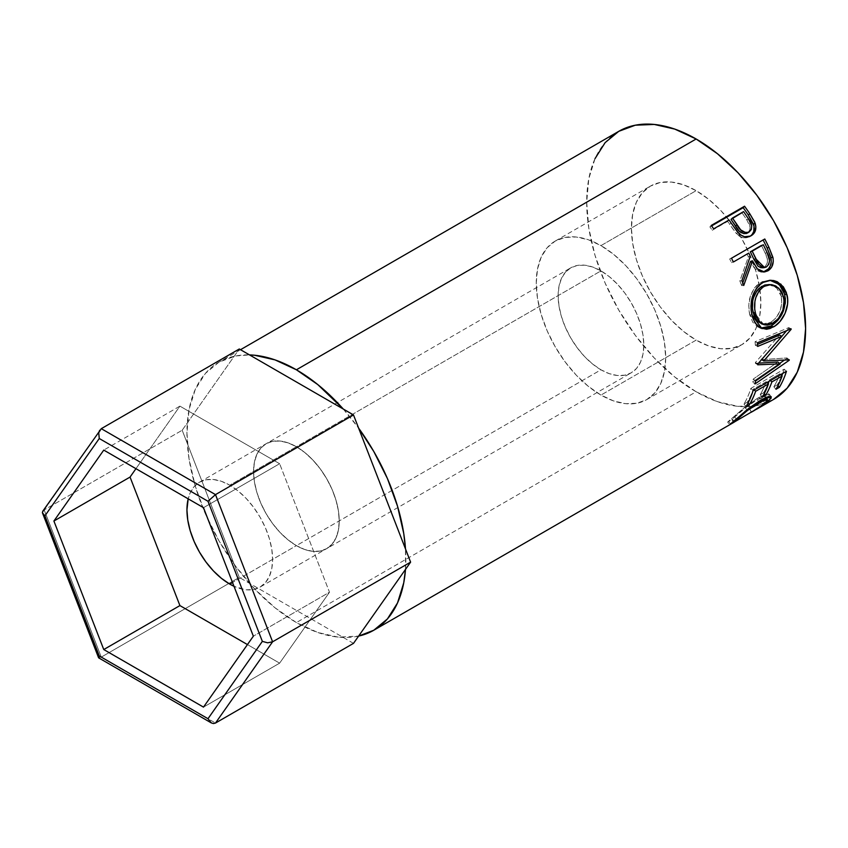 <?xml version="1.0" encoding="UTF-8"?>
<svg xmlns="http://www.w3.org/2000/svg" width="848" height="848" viewBox="0 0 848 848"><rect width="100%" height="100%" fill="white"/><g stroke="black" fill="none" stroke-linecap="round" stroke-linejoin="round"><path stroke-width="0.64" stroke-dasharray="4.24 3.18" d="M260.06 587.102A60.568 34.969 60 0 0 269.346 538.565A60.568 34.969 60 0 0 229.776 485.194L221.413 481.314L213.378 479.491L205.979 479.788L199.481 482.194L194.16 486.614L190.206 492.879L188.182 498.836A60.568 34.969 60 0 1 199.481 482.194A60.568 34.969 60 0 1 229.776 485.194L296.397 446.726A60.568 34.969 -120 0 0 266.113 443.727A60.568 34.969 -120 0 0 256.827 492.264A60.568 34.969 -120 0 0 296.397 545.635L232.532 582.512L296.397 545.635L288.044 539.869L280.01 532.417L272.6 523.566L266.113 513.665L260.781 503.097L256.827 492.264L254.389 481.579L253.563 471.456L254.389 462.287L256.827 454.411L260.781 448.147L266.113 443.727L272.6 441.32L280.01 441.034L288.044 442.857L296.397 446.726L304.75 452.503L312.785 459.955L320.194 468.796L326.681 478.696L332.013 489.264L335.967 500.108L338.405 510.793L339.232 520.916L338.405 530.085L335.967 537.961L332.013 544.225L326.681 548.635L320.194 551.041L312.785 551.338L304.75 549.515L296.397 545.635A60.568 34.969 -120 0 0 326.681 548.635A60.568 34.969 -120 0 0 335.967 500.108A60.568 34.969 -120 0 0 296.397 446.726L229.776 485.194L238.129 490.971L246.164 498.423L253.563 507.263L260.06 517.163L265.382 527.732L269.346 538.565L271.784 549.25L272.6 559.373L271.784 568.552L269.346 576.417L265.382 582.682L260.06 587.102L253.563 589.508L246.164 589.805L233.995 586.307A60.568 34.969 60 0 0 260.06 587.102L326.681 548.635L332.013 544.225L335.967 537.961L338.405 530.085L339.232 520.916L338.405 510.793L335.967 500.108L332.013 489.264L326.681 478.696L320.194 468.796L312.785 459.955L304.75 452.503L296.397 446.726L600.967 270.883A60.568 34.969 -120 0 0 570.683 267.883A60.568 34.969 -120 0 0 561.397 316.421A60.568 34.969 -120 0 0 600.967 369.802L296.397 545.635A60.568 34.969 60 0 1 256.827 492.264A60.568 34.969 60 0 1 266.113 443.727A60.568 34.969 60 0 1 296.397 446.726L288.044 442.857L280.01 441.034L272.6 441.32L266.113 443.727L260.781 448.147L256.827 454.411L254.389 462.287L253.563 471.456L254.389 481.579L256.827 492.264L260.781 503.097L266.113 513.665L272.6 523.566L280.01 532.417L288.044 539.869L296.397 545.635L304.75 549.515L312.785 551.338L320.194 551.041L326.681 548.635A60.568 34.969 60 0 1 296.397 545.635L600.967 369.802L609.32 373.671L617.355 375.494L624.764 375.198L631.251 372.802L636.583 368.382L640.537 362.117L642.975 354.241L643.802 345.072L642.975 334.949L640.537 324.265L636.583 313.421L631.251 302.853L624.764 292.963L617.355 284.112L609.32 276.66L600.967 270.883L592.614 267.014L584.579 265.191L577.17 265.477L570.683 267.883L565.351 272.303L561.397 278.568L558.959 286.444L558.132 295.613L558.959 305.736L561.397 316.421L565.351 327.254L570.683 337.833L577.17 347.722L584.579 356.573L592.614 364.025L600.967 369.802A60.568 34.969 -120 0 0 631.251 372.802A60.568 34.969 -120 0 0 640.537 324.265A60.568 34.969 -120 0 0 600.967 270.883L296.397 446.726A60.568 34.969 60 0 1 335.967 500.108A60.568 34.969 60 0 1 326.681 548.635L631.251 372.802M182.182 430.243L239.284 348.994L182.182 430.243L44.17 509.924L182.182 430.243L239.284 577.424L182.182 430.243M44.17 509.924L101.283 428.675L44.17 509.924L101.283 657.105L239.284 577.424L101.283 657.105L215.498 723.047L101.283 657.105L99.672 657.857L101.283 657.105L44.17 509.924L42.421 512.796M353.499 643.367L239.284 577.424L353.499 643.367M98.718 657.9L99.672 657.857M203.488 707.115L279.628 663.157L329.49 592.222L253.351 636.18L329.49 592.222L279.628 463.718L179.914 406.139L135.945 468.679L179.914 406.139L103.763 450.097L179.914 406.139L279.628 463.718L203.488 507.676L279.628 463.718L329.49 592.222L279.628 663.157L203.488 707.115M247.446 644.575L279.628 663.157L247.446 644.575M600.967 395.073A91.531 52.841 60 0 1 541.172 314.417A91.531 52.841 60 0 1 555.207 241.076A91.531 52.841 60 0 1 600.967 245.613L696.144 190.662A91.531 52.841 -120 0 0 650.384 186.125A91.531 52.841 -120 0 0 636.35 259.467A91.531 52.841 -120 0 0 696.144 340.122L600.967 395.073L696.144 340.122L683.52 331.398L671.372 320.141L660.189 306.775L650.384 291.818L642.328 275.844L636.35 259.467L632.672 243.323L631.421 228.027L632.672 214.162L636.35 202.269L642.328 192.803L650.384 186.125L660.189 182.49L671.372 182.044L683.52 184.8L696.144 190.662L708.769 199.386L720.917 210.643L732.1 224.01L741.905 238.966L749.961 254.941L755.939 271.318L759.628 287.461L760.868 302.757L759.628 316.622L755.939 328.515L749.961 337.981L741.905 344.659L732.1 348.295L720.917 348.74L708.769 345.984L696.144 340.122A91.531 52.841 -120 0 0 741.905 344.659A91.531 52.841 -120 0 0 759.956 289.73A91.531 52.841 -120 0 0 759.681 287.822A91.531 52.841 -120 0 0 696.144 190.662L600.967 245.613A91.531 52.841 60 0 1 660.762 326.268A91.531 52.841 60 0 1 646.727 399.609A91.531 52.841 60 0 1 600.967 395.073L588.342 386.349L576.195 375.092L565.012 361.725L555.207 346.768L547.151 330.794L541.172 314.417L537.494 298.273L536.243 282.978L537.494 269.113L541.172 257.22L547.151 247.754L555.207 241.076L565.012 237.44L576.195 236.995L588.342 239.751L600.967 245.613L613.592 254.336L625.739 265.594L636.922 278.96L646.727 293.917L654.783 309.891L660.762 326.268L664.44 342.412L665.691 357.708L664.44 371.572L660.762 383.466L654.783 392.931L646.727 399.609L636.922 403.245L625.739 403.69L613.592 400.934L600.967 395.073M618.754 131.334A154.792 89.369 -120 0 0 595.02 255.375A154.792 89.369 -120 0 0 696.144 391.776A154.792 89.369 -120 0 0 773.546 399.45L756.957 405.588L738.036 406.34L717.503 401.676L696.144 391.776L296.397 622.57L696.144 391.776L674.796 377.021L654.253 357.973L635.332 335.373L618.754 310.082L605.133 283.062L595.02 255.375L588.798 228.07L586.689 202.195L588.798 178.758L595.02 158.64M343.27 409.033A154.792 89.369 60 0 1 358.619 428.134L343.27 409.033M405.492 569.4L405.492 548.932A154.792 89.369 60 0 1 405.492 569.411M358.619 636.085A154.792 89.369 60 0 1 296.397 622.57A154.792 89.369 60 0 1 195.273 486.169A154.792 89.369 60 0 1 218.996 362.128A154.792 89.369 60 0 1 249.524 354.909L235.585 355.99L218.996 362.128L205.386 373.427L195.273 389.433L189.04 409.552L186.942 432.989L189.04 458.863L195.273 486.169L205.386 513.856L218.996 540.865L235.585 566.167L254.506 588.766L275.038 607.815L296.397 622.57L317.746 632.47L338.278 637.134L358.619 636.085M754.063 410.686L751.36 412.255L749.674 409.34L763.094 400.468L764.96 403.256L763.094 400.468L765.468 396.896L757.169 399.662L759.204 402.249L757.169 399.662C748 405.651 740.537 411.386 734.781 416.856L736.636 419.643L734.781 416.856L732.587 419.198L734.273 422.113L732.587 419.198L728.782 421.361L730.425 424.297L728.782 421.361L727.679 422.018L729.397 424.922L732.004 422.664M733.584 422.421L731.845 419.537L732.587 419.198L732.025 419.304L744.661 408.482L757.169 399.662L763.942 396.673L765.087 396.663L765.384 397.913L760.635 402.418L749.674 409.34L751.498 412.139C758.886 408.111 764.472 404.528 768.256 401.38M768.193 396.853L769.422 394.892L768.691 393.854L765.013 394.447L757.211 398.422L744.894 407.22L727.913 421.785L731.358 418.838L733.213 421.626L731.358 418.838L744.894 407.22L746.918 409.828L744.894 407.22L758.854 397.447L760.932 399.991L758.854 397.447L769.306 394.203L768.415 396.61M744.936 411.45L733.213 421.626M766.592 398.422L767.493 400.235L766.401 398.592C762.681 401.676 757.169 405.206 749.844 409.202L751.498 412.139L749.674 409.34L759.501 403.542L767.376 397.701M754.89 406.33L749.844 409.202M728.782 421.361L727.849 421.933M777.987 385.649L777.287 384.833L773.864 386.805L775.984 389.274L773.864 386.805L777.287 384.833L777.987 385.649M780.679 374.625L779.863 373.83A151.432 87.429 60 0 1 773.864 386.805A151.432 87.429 60 0 0 779.863 373.83L769.613 379.745L770.429 380.54L769.613 379.745A151.432 87.429 60 0 1 769.03 381.346A151.432 87.429 -120 0 0 769.613 379.745L779.863 373.83L780.679 374.625M768.14 383.603A151.432 87.429 60 0 1 763.613 392.719L764.324 393.536L763.613 392.719L760.2 394.691L762.32 397.161L760.2 394.691L763.613 392.719A151.432 87.429 -120 0 0 768.14 383.603M767.016 382.512L766.2 381.717A151.432 87.429 60 0 1 760.2 394.691A151.432 87.429 60 0 0 766.2 381.717L753.384 389.115L754.201 389.91L753.384 389.115A151.432 87.429 60 0 1 747.385 402.09L748.095 402.906L747.385 402.09L743.972 404.061L746.092 406.531L743.972 404.061L747.385 402.09A151.432 87.429 -120 0 0 753.384 389.115L766.2 381.717L767.016 382.512M753.141 390.515L750.872 388.395A151.432 87.429 60 0 1 743.972 404.061A151.432 87.429 60 0 0 750.872 388.395L784.177 369.166L786.456 371.286L784.177 369.166A151.432 87.429 60 0 1 782.693 373.459A151.432 87.429 -120 0 0 784.177 369.166L750.872 388.395L753.141 390.515M781.814 375.706A151.432 87.429 60 0 1 777.287 384.833A151.432 87.429 -120 0 0 781.814 375.706M757.783 364.046L755.409 362.499L779.545 335.066L755.409 362.499A151.432 87.429 60 0 1 755.367 363.241L757.741 364.799L755.367 363.241L758.631 363.124L755.367 363.241A151.432 87.429 60 0 0 755.409 362.499L757.783 364.046M755.621 380.964L753.289 379.045L777.87 362.022L753.289 379.045A151.432 87.429 60 0 1 752.642 381.982L754.953 383.953L752.642 381.982L779.63 363.41L752.642 381.982A151.432 87.429 60 0 0 753.289 379.045L755.621 380.964M789.212 360.283L786.88 358.397L784.336 360.167L786.88 358.397L789.212 360.283M789.297 359.838L786.965 357.962A151.432 87.429 60 0 1 786.88 358.397A151.432 87.429 -120 0 0 786.965 357.962L789.297 359.838M761.758 359.647L786.965 357.962L761.758 359.647M791.131 329.331L788.757 328.123L786.584 330.709L788.757 328.123L791.131 329.331M781.856 336.285L761.366 359.393L781.856 336.285M791.11 328.823L788.735 327.625A151.432 87.429 60 0 1 788.757 328.123A151.432 87.429 -120 0 0 788.735 327.625L791.11 328.823M757.434 342.783L755.07 341.702L788.735 327.625L755.07 341.702A151.432 87.429 60 0 1 755.335 345.242L757.699 346.408L755.335 345.242L757.561 344.309L755.335 345.242A151.432 87.429 60 0 0 755.07 341.702L757.434 342.783M760.72 328.102L759.458 327.72L749.706 314.672L751.975 315.138L749.706 314.672C747.003 300.733 750.628 290.027 760.561 282.543L769.963 280.285L762.31 281.653L757.275 284.917L754.413 288.055L750.385 296.175L748.752 305.534L749.706 314.672L752.78 322.282L757.847 326.999L760.72 328.102M762.204 324.021L770.641 322.357L764.928 324.254L762.204 324.021M772.04 321.477L770.641 322.357L772.984 323.226L770.641 322.357C779.365 316.293 782.905 307.601 781.273 296.27L781.75 303.722L779.884 311.29L775.941 317.873L772.04 321.477M768.871 284.483L773.683 285.818L776.249 287.61L780.139 292.92L781.273 296.27L783.541 296.747L781.273 296.27L776.662 287.981L768.829 284.483M752.706 301.273L753.607 297.5M763.783 324.604L755.738 314.438M763.401 271.996L755.292 269.102L750.575 261.375L754.052 267.597L756.829 270.501L761.345 272.197L763.677 271.932M742.742 282.861L741.682 285.606L743.749 285.447L741.682 285.606L742.742 282.861M741.873 280.688L739.848 280.953A151.432 87.429 60 0 1 741.682 285.606A151.432 87.429 60 0 0 739.848 280.953L748.402 256.785L750.279 256.181L748.402 256.785L739.848 280.953L741.873 280.688M746.918 253.785A151.432 87.429 60 0 1 748.402 256.785A151.432 87.429 60 0 0 746.918 253.785M733.244 261.682L731.548 262.657L733.244 261.682M731.474 258.237L729.672 258.99A151.432 87.429 60 0 1 731.548 262.657A151.432 87.429 60 0 0 729.672 258.99L762.977 239.751A151.432 87.429 60 0 1 763.094 239.973A151.432 87.429 -120 0 0 762.977 239.751L731.474 258.237M762.522 267.862L764.398 267.215C768.214 263.495 768.479 258.799 765.172 253.139A151.432 87.429 60 0 0 761.44 245.401A151.432 87.429 60 0 1 765.172 253.139L767.27 258.788L767.355 262.774L765.097 266.728L761.154 267.83M763.624 267.576L762.818 267.809M764.398 267.215L766.433 266.95L764.398 267.215M765.172 253.139L767.09 252.64L765.172 253.139M750.162 236.221L751.158 235.723M749.526 236.613C745.01 239.03 740.633 238.012 736.393 233.582L737.993 232.469L736.393 233.582L729.492 224.084L730.944 222.748L729.492 224.084L735.301 232.31L739.414 236.179L742.859 237.705L746.367 237.822L750.226 236.179M729.047 219.992L727.626 221.381A151.432 87.429 60 0 1 729.492 224.084A151.432 87.429 60 0 0 727.626 221.381L712.256 230.264L713.666 228.865L729.047 219.992M711.239 225.451L709.882 226.914A151.432 87.429 60 0 1 712.256 230.264A151.432 87.429 60 0 0 709.882 226.914L711.589 225.928L709.882 226.914L711.239 225.451M750.893 235.68L752.102 234.525M748.127 232.575L747.438 233.041C751.105 229.469 750.904 225.112 746.844 219.95L750.13 227.01L749.632 230.571L748.127 232.575M742.148 212.996A151.432 87.429 60 0 1 746.844 219.95L748.36 218.72L746.844 219.95A151.432 87.429 60 0 0 742.148 212.996L731.05 219.409L742.148 212.996M745.848 233.656L744.099 233.741M199.481 482.194L570.683 267.883M555.207 241.076L650.384 186.125M240.514 349.705L218.996 362.128M765.468 396.896L765.892 397.468M769.306 394.203L771.277 396.822M759.458 327.72L761.96 328.632M768.935 280.232L770.906 280.264M762.341 272.176L764.461 271.975M646.727 399.609L741.905 344.659"/><path stroke-width="1.27" d="M229.776 584.102A60.568 34.969 60 0 1 188.182 498.836L186.942 509.924L187.768 520.047L190.206 530.731L194.16 541.565L199.481 552.133L205.979 562.033L213.378 570.874L221.413 578.336L229.776 584.102L232.532 582.512L229.776 584.102L233.995 586.307A60.568 34.969 60 0 1 229.776 584.102M99.672 657.857L98.718 657.9L99.269 655.949L207.993 718.712L211.322 722.92L213.463 723.556L215.498 723.047L272.6 641.798L267.629 642.816L262.35 641.374L267.629 642.816L272.6 641.798L215.498 494.617L207.993 501.274L262.35 641.374L207.993 718.712L211.322 722.92L213.463 723.556L215.498 723.047L353.499 643.367L410.612 562.129L353.499 643.367L215.498 723.047L272.6 641.798L410.612 562.129L272.6 641.798L215.498 494.617L353.499 414.937L410.612 562.129L353.499 414.937L215.498 494.617L101.283 428.675L239.284 348.994L353.499 414.937L239.284 348.994L101.283 428.675L98.718 432.692L99.269 438.511L44.912 515.838L99.269 655.949L207.993 718.712L262.35 641.374L207.993 501.274L99.269 438.511L207.993 501.274L215.498 494.617L101.283 428.675L42.771 511.217L42.421 512.796L44.912 515.838L99.269 438.511L98.718 432.692L99.672 430.265M253.351 636.18L203.488 707.115L103.763 649.547L53.901 521.032L103.763 450.097L203.488 507.676L253.351 636.18L203.488 707.115L103.763 649.547L179.914 605.589L247.446 644.575L179.914 605.589L103.763 649.547L53.901 521.032L130.051 477.074L179.914 605.589L130.051 477.074L53.901 521.032L103.763 450.097L203.488 507.676L253.351 636.18M98.58 657.232L99.269 655.949L44.912 515.838L43.174 514.418L42.4 512.468M42.771 511.217L44.17 509.924M98.569 657.719L42.421 512.796M135.945 468.679L130.051 477.074L135.945 468.679M240.514 349.705L618.754 131.334A154.792 89.369 -120 0 1 696.144 138.998L717.503 153.764L738.036 172.801L756.957 195.411L773.546 220.703L787.156 247.722L797.268 275.409L803.501 302.715L805.6 328.589L803.501 352.026L797.268 372.145L787.156 388.151L773.546 399.45A154.792 89.369 -120 0 0 797.268 275.409A154.792 89.369 -120 0 0 696.144 138.998L296.397 369.792A154.792 89.369 60 0 1 343.27 409.033L317.746 384.557L296.397 369.792L696.144 138.998L674.796 129.108L654.253 124.444L635.332 125.197L618.754 131.334L605.133 142.634L595.02 158.64M358.619 428.134A154.792 89.369 60 0 1 405.492 548.932L403.743 533.509L397.521 506.203L387.409 478.505L373.788 451.496L358.619 428.134M405.492 569.411A154.792 89.369 60 0 1 373.788 630.234A154.792 89.369 60 0 1 358.619 636.085L373.788 630.234L729.534 424.848M752.102 234.525L753.755 231.515L753.999 226.013L748.318 215.053A151.432 87.429 -120 0 0 743.187 207.686A151.432 87.429 60 0 1 748.318 215.053L749.791 213.749A154.792 89.369 -120 0 0 744.555 206.223L743.187 207.686L711.589 225.928L743.187 207.686L744.555 206.223L711.239 225.451L744.555 206.223A154.792 89.369 60 0 1 749.791 213.749L754.593 221.869L755.865 226.861L754.752 232.161L750.448 236.094L744.533 236.719L741.046 235.14L736.997 231.303L730.944 222.748A154.792 89.369 -120 0 0 729.047 219.992L713.666 228.865A154.792 89.369 -120 0 0 711.239 225.451A154.792 89.369 -120 0 1 713.666 228.865L729.047 219.992A154.792 89.369 -120 0 1 730.944 222.748L737.993 232.469C742.339 237.016 746.749 238.087 751.233 235.68C755.526 233.009 756.808 228.79 755.08 223.045L749.791 213.749L748.318 215.053L753.469 224.148L755.08 223.045L753.469 224.148C755.133 229.797 753.819 233.953 749.526 236.613L750.925 235.659M731.474 258.237L764.79 238.998A154.792 89.369 60 0 1 768.977 247.404L773.09 258.311L773.27 261.396L771.68 267.088L767.938 270.809L763.401 271.996L758.854 270.226L756.914 268.35L752.505 260.877L743.749 285.447A154.792 89.369 -120 0 0 741.873 280.688L750.279 256.181A154.792 89.369 -120 0 0 748.763 253.107L733.393 261.99A154.792 89.369 -120 0 0 731.474 258.237A154.792 89.369 -120 0 1 733.393 261.99L748.763 253.107A154.792 89.369 -120 0 1 750.279 256.181L741.873 280.688A154.792 89.369 -120 0 1 743.749 285.447L752.505 260.877L757.328 268.816L764.461 271.975L767.938 270.809C772.337 267.979 773.98 263.474 772.888 257.294L768.977 247.404L767.09 247.976L770.896 257.654L772.888 257.294L770.896 257.654C771.945 263.728 770.27 268.169 765.882 270.978L767.938 270.809L763.401 271.996L768.564 268.774L770.44 265.551L771.245 261.682L770.482 256.138L767.09 247.976L768.977 247.404A154.792 89.369 -120 0 0 764.79 238.998L731.474 258.237M786.297 292.433L787.644 299.164L787.591 303.934L785.068 313.357L780.054 321.434L775.199 325.823L769.984 328.526L766.518 329.268L760.168 327.805L755.091 322.95L752.568 317.3L751.18 310.591L750.968 305.821L752.558 296.302L756.554 288.066L759.405 284.907L764.44 281.631L769.963 280.285L773.705 280.55L777.287 281.737L783.329 286.772L786.297 292.433M780.202 363.866L757.741 364.799A154.792 89.369 -120 0 0 757.783 364.046L781.92 336.317L757.699 346.408A154.792 89.369 -120 0 0 757.434 342.783L791.11 328.823A154.792 89.369 60 0 1 791.131 329.331L763.741 360.951L789.297 359.838A154.792 89.369 60 0 1 789.212 360.283L754.953 383.953A154.792 89.369 -120 0 0 755.621 380.964L780.202 363.866L777.87 362.022L758.631 363.124L777.87 362.022L780.202 363.866L755.621 380.964A154.792 89.369 -120 0 1 754.953 383.953L789.212 360.283L788.714 359.881L789.212 360.283A154.792 89.369 -120 0 0 789.297 359.838L763.741 360.951L761.366 359.393L763.741 360.951L791.131 329.331L790.58 329.045L791.131 329.331A154.792 89.369 -120 0 0 791.11 328.823L757.434 342.783A154.792 89.369 -120 0 1 757.699 346.408L781.92 336.317L757.783 364.046A154.792 89.369 -120 0 1 757.741 364.799L780.202 363.866M753.141 390.515L786.456 371.286A154.792 89.369 60 0 1 779.407 387.303L775.984 389.274A154.792 89.369 -120 0 0 782.121 376.014L771.871 381.929A154.792 89.369 60 0 1 765.733 395.189L762.32 397.161A154.792 89.369 -120 0 0 768.458 383.9L755.642 391.299A154.792 89.369 60 0 1 749.505 404.56L746.092 406.531A154.792 89.369 -120 0 0 753.141 390.515A154.792 89.369 -120 0 1 746.092 406.531L749.505 404.56A154.792 89.369 -120 0 0 755.642 391.299L768.458 383.9L767.016 382.512L768.458 383.9A154.792 89.369 -120 0 1 762.32 397.161L765.733 395.189A154.792 89.369 -120 0 0 771.871 381.929L782.121 376.014L780.679 374.625L782.121 376.014A154.792 89.369 -120 0 1 775.984 389.274L779.407 387.303L777.987 385.649L779.407 387.303A154.792 89.369 -120 0 0 786.456 371.286L753.141 390.515M729.397 424.922L734.273 422.113L729.662 424.657L748.699 408.407L760.932 399.991L767.08 397.012L770.715 396.482L771.182 398.104L765.193 403.786L752.78 411.407M756.575 409.234L773.546 399.45M733.626 422.431L759.257 407.453L765.776 402.503L767.525 399.779L764.207 399.79L756.225 404.083L746.653 411.132L733.626 422.431M751.498 412.139L764.96 403.256L767.429 399.535L759.204 402.249L758.557 401.422L759.204 402.249C750.024 408.27 742.509 414.068 736.636 419.643L736.202 418.986L736.636 419.643L734.273 422.113L733.584 422.431L733.138 421.689M249.524 354.909A154.792 89.369 60 0 1 296.397 369.792L275.038 359.891L254.506 355.238L249.524 354.909M405.492 569.4L403.743 582.82L397.521 602.939L387.409 618.945L373.788 630.234M733.213 421.626L732.004 422.664M768.256 401.38L767.493 400.235L768.256 401.38L771.288 396.843L760.932 399.991L744.936 411.45M763.9 399.737L763.094 400.468M770.429 380.54L771.871 381.929L770.429 380.54M769.03 381.346A151.432 87.429 60 0 1 768.14 383.603A151.432 87.429 -120 0 0 769.03 381.346M764.324 393.536L765.733 395.189L764.324 393.536M754.201 389.91L755.642 391.299L754.201 389.91M748.095 402.906L749.505 404.56L748.095 402.906M782.693 373.459A151.432 87.429 60 0 1 781.814 375.706A151.432 87.429 -120 0 0 782.693 373.459M779.545 335.066L781.92 336.317L779.545 335.066L757.561 344.309L779.545 335.066M784.336 360.167L779.63 363.41L784.336 360.167M786.584 330.709L781.856 336.285L786.584 330.709M773.461 326.925L771.108 325.971L760.72 328.102L764.186 328.346L771.108 325.971L773.461 326.925C783.001 321.996 790.325 306.404 786.912 294.585L780.913 284.165L770.949 280.253L762.681 282.532C752.77 290.037 749.197 300.913 751.975 315.138L761.949 328.621L773.461 326.925M769.963 280.285L779.206 284.377L784.654 294.118L786.912 294.585L784.654 294.118C786.584 308.036 782.068 318.647 771.108 325.971L777.711 320.523L782.746 312.53L785.28 303.266L785.354 298.591L784.04 292.019L781.114 286.497L775.125 281.61L769.698 280.264M762.204 324.021L757.476 321.244L754.137 315.912L752.462 308.926L752.717 301.188M753.607 297.5L756.861 290.822L759.193 288.246L764.769 285.013L769.528 284.536M770.843 284.589L761.864 286.317C753.808 292.443 750.883 301.188 753.088 312.541L755.356 313.018C753.077 301.443 755.96 292.56 764.016 286.38L770.843 284.589L778.782 288.15L783.541 296.747C785.227 308.312 781.708 317.141 772.984 323.226L763.783 324.604L761.334 323.777L753.088 312.541L755.356 313.018L757.911 319.473L759.797 321.943L764.536 324.826L767.27 325.091L771.563 323.968L778.284 318.71L782.874 310.167L784.103 300.457L782.386 293.313L780.658 290.313L775.867 285.999L771.701 284.652L766.931 285.087L762.638 287.271L759.013 290.917L755.801 297.69L754.911 301.528L754.709 309.319L755.738 314.438M750.575 261.375L752.505 260.877L750.575 261.375L742.742 282.861L750.575 261.375M763.094 239.973A151.432 87.429 60 0 1 767.09 247.976A151.432 87.429 -120 0 0 763.094 239.973M750.342 251.814L761.44 245.401L750.342 251.814L753.936 259.393L750.342 251.814L752.187 251.135L750.342 251.814M761.165 267.841L758.048 266.208L753.936 259.393L762.522 267.862L764.589 267.586L755.854 258.894L753.936 259.393L755.854 258.894L752.187 251.135L763.285 244.722L752.187 251.135L758.78 264.353L763.179 267.555L766.433 266.95L764.599 267.586M763.624 267.576L762.818 267.809M767.09 252.64A154.792 89.369 -120 0 0 763.285 244.722A154.792 89.369 -120 0 1 767.09 252.64C770.461 258.396 770.238 263.177 766.433 266.95L768.765 264.311L769.539 260.442L767.09 252.64M744.12 233.741L739.106 231.006L731.05 219.409L735.47 226.109C738.47 232.076 742.466 234.387 747.438 233.041L745.848 233.656M747.438 233.041L749.102 232.023C744.078 233.317 740.039 230.932 736.986 224.858L735.47 226.109L736.986 224.858L732.46 218.021L731.05 219.409L743.569 211.608L732.46 218.021L740.696 229.872L745.742 232.702L749.102 232.023L747.438 233.041M748.36 218.72A154.792 89.369 -120 0 0 743.569 211.608A154.792 89.369 -120 0 1 748.36 218.72C752.494 223.957 752.738 228.398 749.102 232.023L751.286 229.532L751.741 225.918L748.36 218.72M211.322 722.92L98.718 657.9M765.468 396.896L767.429 399.535"/></g></svg>
